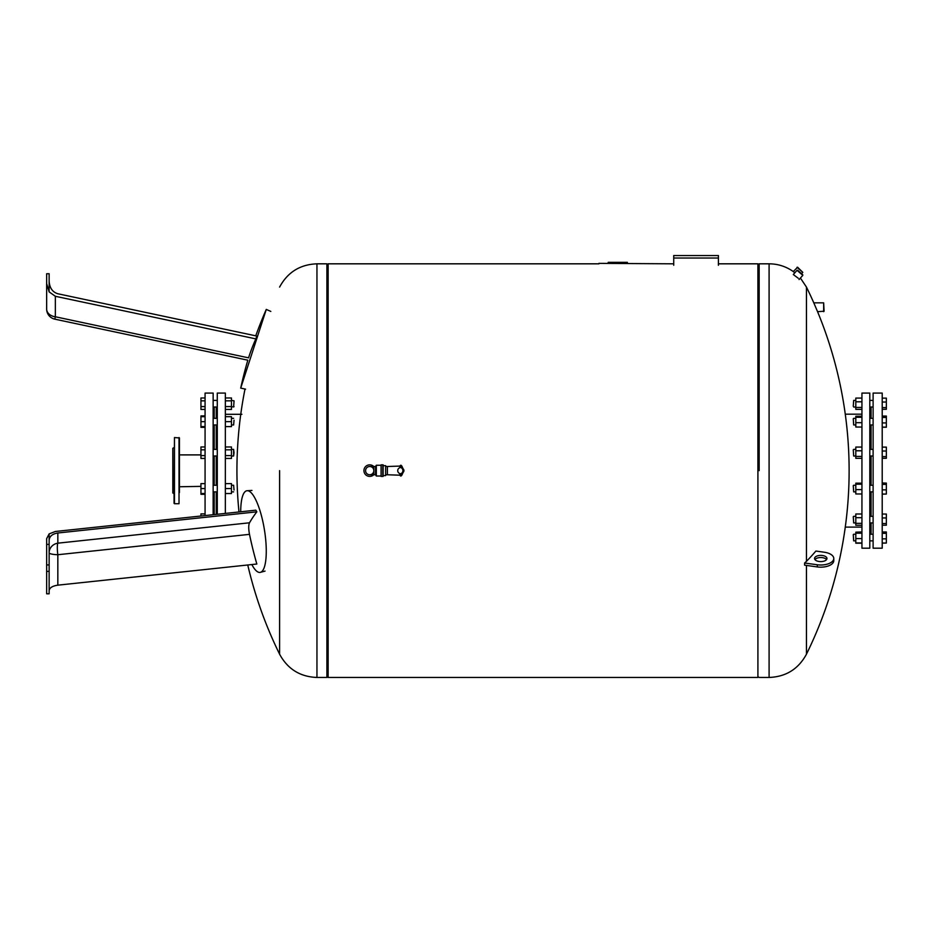 <?xml version="1.0" encoding="UTF-8"?>
<svg xmlns="http://www.w3.org/2000/svg" width="933" height="933" viewBox="0 0 933 933"><rect width="100%" height="100%" fill="white"/><g stroke="black" fill="none" stroke-linecap="round" stroke-linejoin="round"><path stroke-width="1.4" d="M673.731 265.264L673.731 258.021L718.41 258.021L718.41 255.537L673.731 255.537L673.731 258.021M718.41 258.021L718.41 265.264M853.263 534.667L853.672 540.872L853.263 534.667M861.94 538.598L855.818 538.598L855.818 543.193L861.94 543.193M861.94 542.959L855.818 542.959M861.94 532.16L855.818 532.16L855.818 538.598M861.94 533.198L855.818 533.198M861.94 531.927L855.818 532.16M853.263 406.217L853.672 400.397L853.263 406.217M861.94 398.076L855.818 398.076L855.818 409.354L861.94 409.354M861.94 401.796L855.818 401.796M861.94 407.429L855.818 407.429M873.113 424.958L869.801 424.958M853.263 418.754L853.672 424.958L853.263 418.754M855.818 424.958L853.672 424.958M861.94 416.246L855.818 416.246L855.818 427.046L861.94 427.046M861.94 417.284L855.818 417.284M861.94 422.684L855.818 422.684M853.263 449.811L853.672 456.015L853.263 449.811M861.94 447.07L855.818 447.07L855.818 458.336L861.94 458.336M861.94 450.791L855.818 450.791M861.94 456.424L855.818 456.424M853.263 485.673L853.672 491.878L853.263 485.673M861.94 484.204L855.818 484.204L855.818 493.965L861.94 493.965M861.94 489.603L855.818 489.603M861.94 483.166L855.818 483.166L855.818 484.204M853.263 516.73L853.672 522.935L853.263 516.73M861.94 517.71L855.818 517.71L855.818 525.267L861.94 525.267M861.94 523.343L855.818 523.343M861.94 513.99L855.818 513.99L855.818 517.71M861.94 548.196L861.94 393.073L869.801 393.073L869.801 548.196L861.94 548.196M869.801 534.247L873.113 534.247L871.049 534.247L871.049 522.935M871.049 516.322L871.049 491.878M871.049 485.265L871.049 456.015M871.049 449.391L871.049 424.958M871.049 418.334L871.049 407.021M882.21 483.084L886.35 483.084L882.21 482.979M882.21 484.379L886.35 484.379L886.35 483.084M882.21 489.848L886.35 489.848L886.35 484.379M882.21 494.047L886.35 494.047L886.35 489.848M882.21 514.048L886.35 514.048L886.35 517.943L882.21 517.943M882.21 523.53L886.35 523.53L886.35 517.943M882.21 525.209L886.35 525.209L886.35 523.53M882.21 533.361L886.35 533.361L886.35 531.973L882.21 531.973M882.21 532.078L886.35 532.078M882.21 538.842L886.35 538.842L886.35 533.361M882.21 543.041L886.35 543.041L886.35 538.842M882.21 543.146L886.35 543.041M882.21 494.152L886.35 494.047M882.21 427.232L886.35 427.232L886.35 416.06L882.21 416.06M882.21 409.295L886.35 409.295L886.35 398.123L882.21 398.123M882.21 407.616L886.35 407.616M882.21 402.03L886.35 402.03M882.21 416.165L886.35 416.165M882.21 417.448L886.35 417.448M882.21 427.127L886.35 427.127M882.21 422.929L886.35 422.929M882.21 447.117L886.35 447.117L886.35 451.024L882.21 451.024M882.21 458.29L886.35 458.29L886.35 451.024M882.21 456.61L886.35 456.61M882.21 548.196L882.21 393.073L873.113 393.073L873.113 548.196L882.21 548.196M598.904 263.363L673.731 263.817M627.338 262.336L627.338 263.363L627.338 262.336L608.199 262.336L608.199 263.363M621.949 263.363L621.949 262.336M615.034 263.363L615.034 262.336M613.086 263.363L613.086 262.336M610.718 263.363L610.718 262.336M793.796 271.946L793.283 271.561C786.029 266.465 777.97 263.876 769.095 263.817L769.095 677.463C785.959 676.798 798.415 669.043 806.45 654.208L806.45 565.421M804.608 563.019L817.273 564.768A13.027 6.519 0 0 0 833.787 558.494L833.787 560.64A13.027 6.519 180 0 1 817.273 566.926L804.608 565.165L804.608 563.019L806.45 561.339L806.45 287.072L800.421 278.034M797.692 270.255L802.742 274.757L797.05 270.313L793.295 274.524L798.263 278.256M797.039 267.281L802.788 272.331L797.622 267.246L793.283 271.561L794.858 272.774M806.45 561.339A416.13 208.059 0 0 0 815.874 551.053L824.236 552.219A13.027 6.519 0 0 1 833.787 558.494M823.664 302.84L813.798 302.84L817.553 311.657L824.084 311.237L823.664 302.84L823.664 311.657M814.929 559.567A6.204 3.102 180 0 1 820.748 557.537A6.204 3.102 180 0 1 826.568 559.567M822.405 555.508A6.204 3.102 0 0 0 814.544 558.494A6.204 3.102 0 0 0 819.092 561.491A6.204 3.102 0 0 0 826.953 558.494A6.204 3.102 0 0 0 822.405 555.508M759.159 470.64L759.159 263.817L759.159 470.64M797.05 270.313L802.788 275.328M802.123 274.407L798.088 270.745L802.123 274.407M798.508 271.386L801.529 274.08M801.785 273.474L802.788 272.331M326.9 264.645L328.136 263.817L328.136 677.463L757.911 677.463L757.911 263.817L718.41 263.817M279.608 470.64L279.608 654.208L279.608 470.64M316.952 677.463L316.952 263.817L326.9 263.817L326.9 677.463L316.952 677.463C300.088 676.798 287.632 669.043 279.608 654.208A416.13 416.13 0 0 1 247.758 564.978M234.031 401.202L233.623 407.021L234.031 401.202M225.343 409.447L231.466 409.447L231.466 397.983L225.343 397.983M225.343 406.578L231.466 406.578M225.343 400.84L231.466 400.84M205.073 397.983L200.945 397.983L200.945 409.447L205.073 409.447M205.073 400.84L200.945 400.84M205.073 406.578L200.945 406.578M234.031 420.2L233.623 424.958L234.031 420.2M225.343 426.603L231.466 426.603L231.466 416.678L225.343 416.678M225.343 421.646L231.466 421.646M205.073 416.678L200.945 416.678L200.945 427.372L205.073 427.372M205.073 421.646L200.945 421.646M205.073 426.603L200.945 426.603M234.031 452.703L233.623 449.391L233.623 456.015L234.031 452.703M225.343 458.441L231.466 458.441L231.466 446.977L225.343 446.977M225.343 455.572L231.466 455.572M225.343 449.834L231.466 449.834M205.073 449.834L200.945 449.834L200.945 458.441L205.073 458.441M205.073 455.572L200.945 455.572M205.073 446.977L200.945 446.977L200.945 449.834M234.031 490.012L233.623 485.265L234.031 490.012M225.343 493.534L231.466 493.534L231.466 483.609L225.343 483.609M225.343 488.565L231.466 488.565M205.073 488.565L200.945 488.565L200.945 494.303L205.073 494.303M205.073 493.534L200.945 493.534M205.073 483.609L200.945 483.609L200.945 488.565M205.073 513.896L200.945 513.896L200.945 516.019M205.073 415.908L200.945 415.908L200.945 416.678M217.284 514.281L217.284 393.073L225.343 393.073L225.343 513.418M216.246 514.386L216.246 491.878M216.246 485.265L216.246 456.015M216.246 449.391L216.246 424.958M216.246 418.334L216.246 407.021M205.073 515.576L205.073 393.073L213.144 393.073L213.144 514.724M214.182 514.608L214.182 491.878M214.182 485.265L214.182 456.015M214.182 449.391L214.182 424.958M214.182 418.334L214.182 407.021M200.945 454.896L179.428 454.896L179.428 437.962L179.428 492.542M179.428 486.758L200.945 486.373M179.428 437.962L174.471 437.542L174.471 503.727L179.019 503.727L179.019 437.542M174.051 447.583L172.815 448.295L172.815 492.974L174.051 493.685L174.051 503.319L174.471 437.542M49.134 291.866L46.65 283.62L46.65 309.045A10.345 7.826 0 0 0 55.35 316.777L55.35 296.274L49.134 291.901L49.134 273.742L46.65 273.742L46.65 283.62M49.134 281.101C49.554 287.877 52.446 292.087 57.834 293.755L256.832 336.055A414.637 412.899 -168 0 0 255.84 338.889A415.593 268.249 12 0 0 248.563 357.84C247.572 360.943 247.572 360.943 248.563 357.84L55.35 316.777L54.837 319.156L247.816 360.185A416.13 416.13 0 0 0 240.714 388.105L266.278 309.418A416.13 416.13 0 0 0 255.747 335.822M46.65 293.394L46.65 275.608M245.566 389.154L240.714 388.105M55.35 296.274L255.84 338.889M376.326 476.017L376.326 465.264L375.544 466.5L373.841 466.5L373.841 474.769L375.544 474.769L375.544 466.5L375.544 474.769L376.326 476.017L381.084 476.017M381.084 464.844L381.084 476.425L383.148 476.425L383.148 464.844L382.74 476.425L382.74 464.844L381.084 464.844M400.63 467.538L400.63 465.264L400.828 467.538A3.102 3.102 0 0 0 397.726 470.64A3.102 3.102 0 0 0 400.828 473.742A3.359 3.359 0 0 0 400.828 467.538M401.866 475.189L401.866 473.463L401.038 473.719L401.038 476.017L401.866 475.189L403.931 470.64L401.866 466.092L401.866 467.818L401.132 467.561M401.866 467.795C404.63 469.649 404.63 471.55 401.866 473.486M383.148 465.672L385.632 465.672L385.632 475.597L383.148 475.597M385.632 466.5L387.393 466.5L387.393 474.769L399.802 475.189L399.802 473.556M387.393 466.5L399.802 466.092L399.802 467.713M373.841 470.64A4.14 4.14 0 0 0 369.701 466.5A4.14 4.14 0 0 0 365.573 470.64A4.14 4.14 0 0 0 369.701 474.769A4.14 4.14 0 0 0 373.841 470.64A4.14 4.14 0 0 0 369.701 466.5A4.14 4.14 0 0 0 365.573 470.64A4.14 4.14 0 0 0 369.701 474.769A4.14 4.14 0 0 0 373.841 470.64M373.76 466.5A5.796 5.796 0 0 0 364.348 468.448A5.796 5.796 0 0 0 373.76 474.769M46.65 571.381L49.134 571.381L49.134 593.796L46.65 593.796L46.65 538.656L49.134 533.898L55.35 531.483L255.84 510.176A414.637 238.626 -178.7 0 0 256.832 511.832A415.453 134.725 -9.7 0 0 249.496 522.795L57.834 543.169L57.834 532.988C52.446 533.851 49.554 536.242 49.134 540.149M49.134 571.381L49.134 533.898M49.134 590.647C49.554 587.79 52.446 585.959 57.834 585.166L256.832 564.022A415.453 402.881 -139.4 0 1 249.496 534.352C248.481 528.953 248.481 525.092 249.496 522.795M46.65 564.932L49.134 564.932M46.65 544.371L49.134 544.371M251.84 564.547A41.367 11.068 -99.2 0 0 260.435 572.337A41.367 11.068 -99.2 0 0 264.424 529.804A41.367 11.068 -99.2 0 0 247.175 490.711A41.367 11.068 -99.2 0 0 240.714 511.785M57.834 532.988L256.832 511.832M619.22 263.363L619.22 262.336M616.958 263.363L616.958 262.336M817.273 564.768L817.273 566.926M400.63 473.731L400.63 476.017L399.802 475.189M57.834 585.166L57.834 554.727A10.345 1.948 0 0 1 49.134 552.803A10.345 9.773 180 0 1 57.834 543.169A10.345 1.866 83.9 0 0 57.834 554.727L249.496 534.352M873.113 540.872L869.801 540.872M855.818 534.247L853.672 534.247L855.818 534.247M855.818 540.872L853.672 540.872M873.113 400.397L869.801 400.397M873.113 407.021L869.801 407.021M855.818 400.397L853.672 400.397M855.818 407.021L853.672 407.021M873.113 418.334L869.801 418.334M855.818 418.334L853.672 418.334M873.113 449.391L869.801 449.391M873.113 456.015L869.801 456.015M855.818 449.391L853.672 449.391M855.818 456.015L853.672 456.015M873.113 485.265L869.801 485.265M873.113 491.878L869.801 491.878M855.818 485.265L853.672 485.265M855.818 491.878L853.672 491.878M855.818 516.322L853.672 516.322M855.818 522.935L853.672 522.935M873.113 516.322L869.801 516.322M873.113 522.935L869.801 522.935M861.94 414.17L845.275 414.17M861.94 527.098L845.275 527.098M806.45 654.208A416.13 416.13 0 0 0 817.553 311.657M813.798 302.84A416.13 416.13 0 0 0 806.45 287.072M769.095 263.817L759.159 263.817L757.911 264.645M769.095 677.463L759.159 677.463L757.911 676.635M799.056 279.562L802.765 275.398M326.9 676.635L328.136 677.463M328.136 263.817L598.904 263.817M245.006 389.038A416.13 416.13 0 0 0 238.988 511.972M316.952 263.817C300.088 264.471 287.632 272.226 279.608 287.072M213.144 407.021L217.284 407.021M213.144 400.397L217.284 400.397M234.031 400.817L231.466 400.397M231.466 407.021L234.031 406.601M213.144 424.958L217.284 424.958M213.144 418.334L217.284 418.334M231.466 424.958L233.623 424.958M231.466 418.334L233.623 418.334M213.144 456.015L217.284 456.015M213.144 449.391L217.284 449.391M231.466 456.015L233.623 456.015M231.466 449.391L233.623 449.391M213.144 491.878L217.284 491.878M213.144 485.265L217.284 485.265M231.466 491.878L233.623 491.878M231.466 485.265L233.623 485.265M241.892 414.299L225.343 414.299M46.65 309.045A10.345 10.345 0 0 0 54.837 319.156M270.827 311.424L266.278 309.418M376.326 465.264L381.084 465.264M385.632 474.769L387.393 474.769M400.63 465.264L399.802 466.092M401.038 465.264L401.866 466.092M373.841 466.5L369.701 466.5M373.841 474.769L369.701 474.769M251.945 490.431L247.175 490.711M265.042 571.089L260.435 572.337"/></g></svg>
